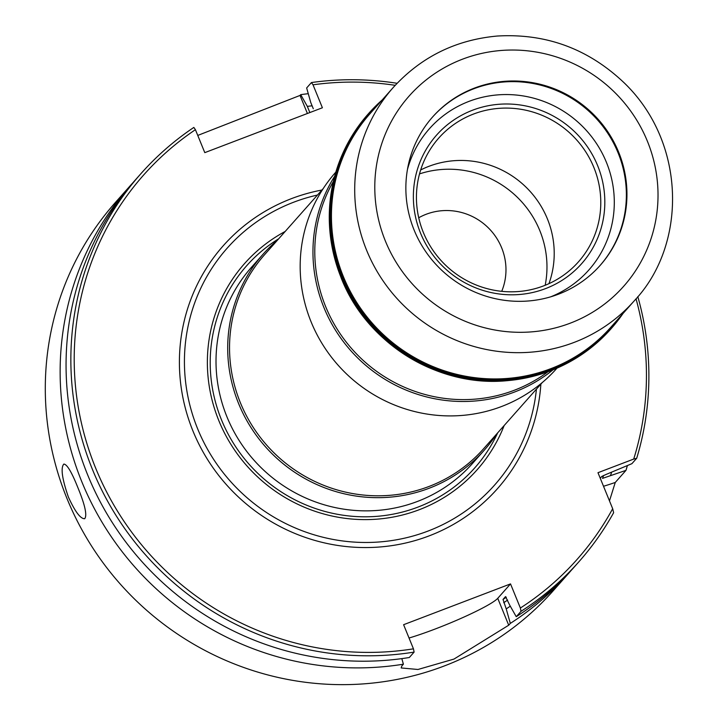 <?xml version="1.0" encoding="UTF-8"?>
<svg xmlns="http://www.w3.org/2000/svg" width="720" height="720" viewBox="0 0 720 720"><rect width="100%" height="100%" fill="white"/><g stroke="black" fill="none" stroke-linecap="round" stroke-linejoin="round"><path stroke-width="1.08" d="M623.025 313.488A162.099 157.554 -138.4 0 1 611.361 328.41A162.099 157.554 -138.4 0 1 341.973 277.389A162.099 157.554 -138.4 0 1 368.748 113.364A162.099 157.554 -138.4 0 1 382.158 99.999M599.868 265.716A111.915 108.783 41.6 0 0 618.066 152.793A111.915 108.783 41.6 0 0 432.36 117.252M618.642 152.145A111.915 108.783 41.6 0 0 432.648 116.928A111.915 108.783 41.6 0 0 444.249 272.565A111.915 108.783 41.6 0 0 600.156 265.401A111.915 108.783 41.6 0 0 618.642 152.145M542.232 382.581L483.534 448.812A146.295 142.2 -138.4 0 1 240.399 402.768A146.295 142.2 -138.4 0 1 264.564 254.727L323.271 188.496M536.436 389.115A178.632 173.628 -138.4 0 1 386.388 541.278A178.632 173.628 -138.4 0 1 197.685 428.904A178.632 173.628 -138.4 0 1 317.475 195.039M504.162 425.529A155.412 151.056 -138.4 0 1 362.655 519.597A155.412 151.056 -138.4 0 1 218.898 420.804A155.412 151.056 -138.4 0 1 285.201 231.453M263.07 254.205L251.388 267.39A147.762 143.622 41.6 0 0 226.98 416.907A147.762 143.622 41.6 0 0 472.545 463.41L484.227 450.225A147.762 143.622 -138.4 0 1 238.671 403.722A147.762 143.622 -138.4 0 1 263.07 254.205A147.762 143.622 -138.4 0 1 277.542 240.093M547.974 371.754A146.295 142.2 -138.4 0 1 325.647 306.585A146.295 142.2 -138.4 0 1 333.324 181.503M195.417 129.681A289.674 281.547 -138.4 0 0 96.84 470.97A289.674 281.547 -138.4 0 0 413.451 648.828A19754.289 4142.457 69.1 0 1 414.117 652.095A292.599 284.391 -138.4 0 1 109.665 504.846A292.599 284.391 -138.4 0 1 140.904 173.682A292.599 284.391 -138.4 0 1 193.833 127.431A16219.899 3401.298 -110.9 0 1 195.417 129.681L204.786 152.64L322.398 107.766L313.02 84.807A289.674 281.547 -138.4 0 1 395.208 85.32M401.823 658.62A17792.568 3731.085 69.1 0 1 403.398 664.191L401.796 666L401.175 667.953L417.951 669.483L453.978 659.079L508.716 625.203L497.745 598.32L510.525 583.902L403.605 624.699L413.451 648.828M414.117 652.095L409.32 657.504A292.599 284.391 -138.4 0 1 104.868 510.255A292.599 284.391 -138.4 0 1 136.107 179.091L140.904 173.682M409.041 638.019A58.518 6.228 157.8 0 0 462.735 617.607A58.518 6.228 157.8 0 0 497.745 598.32M520.371 608.031A289.674 281.547 -138.4 0 0 612.675 508.707A1467.342 307.701 69.1 0 1 613.638 512.703A292.599 284.391 -138.4 0 1 578.835 561.843A292.599 284.391 -138.4 0 1 521.037 611.298A19754.289 4142.457 -110.9 0 0 520.371 608.031L510.525 583.902M612.675 508.707L597.978 472.698L633.708 459.072A1467.342 156.105 157.8 0 1 636.705 458.262L631.908 463.671L605.934 474.516L601.83 476.424L600.237 478.233M603.513 486.261A58.518 6.228 157.8 0 0 615.258 482.463L625.986 470.358L602.514 478.386A272.115 264.483 -138.4 0 0 603.576 475.497M397.107 83.295A292.599 284.391 -138.4 0 0 311.436 82.557A16219.899 3401.298 69.1 0 1 313.02 84.807M636.03 298.773A289.674 281.547 -138.4 0 1 633.708 459.072M637.812 296.64A292.599 284.391 -138.4 0 1 636.705 458.262M309.852 112.554L307.332 106.389A14655.258 3073.194 69.1 0 0 300.717 94.653L300.033 95.427L307.404 113.49M311.436 82.557L306.648 87.966A14655.258 3073.194 69.1 0 0 310.761 102.528L313.299 108.747M403.398 664.191A292.599 284.391 -138.4 0 1 81.855 481.851A292.599 284.391 -138.4 0 1 130.176 185.787A292.599 284.391 -138.4 0 1 133.173 182.466M571.05 570.573A292.599 284.391 -138.4 0 1 568.116 573.948A292.599 284.391 -138.4 0 1 510.318 623.394A17792.568 3731.085 -110.9 0 0 506.223 608.895A278.685 270.873 -138.4 0 0 510.291 606.177M578.835 561.843L574.047 567.252A292.599 284.391 -138.4 0 1 516.24 616.707A17792.568 3731.085 -110.9 0 1 509.652 605.034L505.539 596.601L503.028 599.436L506.223 608.895M521.037 611.298L516.24 616.707M609.48 500.877L615.258 482.463M307.332 106.389A278.685 270.873 -138.4 0 1 312.102 105.813M611.604 472.356A278.685 270.873 -138.4 0 1 610.596 475.299M300.717 94.653A292.599 284.391 -138.4 0 1 308.259 93.69M627.372 465.651A292.599 284.391 -138.4 0 1 625.986 470.358M68.382 497.043C75.078 511.677 80.514 518.904 84.699 518.724C87.336 515.322 84.942 504.666 77.517 486.747C71.55 471.861 66.996 464.301 63.846 464.067C60.534 467.712 62.046 478.71 68.382 497.043M568.116 573.948L553.284 590.679A292.599 284.391 -138.4 0 1 67.014 498.591A292.599 284.391 -138.4 0 1 115.344 202.518L130.176 185.787M510.318 623.394L508.716 625.203M197.757 135.432L300.033 95.427M501.723 291.33A58.518 56.88 41.6 0 0 501.633 247.743A58.518 56.88 41.6 0 0 418.716 217.764M496.512 434.169A147.762 143.622 -138.4 0 1 484.227 450.225M556.974 368.154L556.704 368.46A147.762 143.622 -138.4 0 1 311.139 321.957A147.762 143.622 -138.4 0 1 335.547 172.44L335.817 172.134M553.014 369.819A147.762 143.622 -138.4 0 1 323.919 307.539A147.762 143.622 -138.4 0 1 334.647 176.265M407.403 169.704A106.506 103.518 -138.4 0 1 577.764 121.932A106.506 103.518 -138.4 0 1 550.791 296.793M420.561 233.181A96.921 94.203 -138.4 0 1 521.838 105.237A96.921 94.203 -138.4 0 1 584.901 259.776A96.921 94.203 -138.4 0 1 420.561 233.181M423.36 232.479A93.321 90.711 -138.4 0 1 437.544 139.464A93.321 90.711 -138.4 0 1 568.773 132.075A93.321 90.711 -138.4 0 1 577.188 263.241A93.321 90.711 -138.4 0 1 423.36 232.479M420.669 169.965A91.872 89.298 -138.4 0 1 522.693 184.059A91.872 89.298 -138.4 0 1 548.946 283.662M419.508 173.898A96.561 93.852 -138.4 0 1 539.811 230.616A96.561 93.852 -138.4 0 1 545.175 285.282M368.082 114.12C328.086 162.954 319.158 217.656 341.271 278.217C366.624 343.17 437.373 387.18 506.178 380.772C547.965 376.992 582.804 359.784 610.695 329.166A162.099 157.554 -138.4 0 1 341.307 278.145A162.099 157.554 -138.4 0 1 368.082 114.12L368.748 113.364M620.154 316.728A161.613 157.086 -138.4 0 1 471.906 378.279A161.613 157.086 -138.4 0 1 342.495 277.137A161.613 157.086 -138.4 0 1 379.287 103.239M634.095 300.996L610.821 327.258A160.929 156.42 -138.4 0 1 343.377 276.606A160.929 156.42 -138.4 0 1 369.954 113.769L393.228 87.507C421.074 56.952 455.796 39.789 497.403 36.027C546.174 33.237 588.465 48.87 624.267 82.935C686.916 143.316 686.898 245.583 634.095 300.996A160.929 156.42 -138.4 0 1 366.651 250.344A160.929 156.42 -138.4 0 1 393.228 87.507M385.425 241.137A143.37 139.356 -138.4 0 1 535.239 51.867A143.37 139.356 -138.4 0 1 628.542 280.485A143.37 139.356 -138.4 0 1 385.425 241.137M497.7 432.819A152.388 148.113 -138.4 0 1 357.921 516.645A152.388 148.113 -138.4 0 1 221.517 419.922A152.388 148.113 -138.4 0 1 278.739 238.743M507.618 600.057A272.115 264.483 -138.4 0 1 503.703 602.703M506.295 597.213A269.19 261.639 -138.4 0 1 503.028 599.436M540.864 384.129A183.168 178.029 -138.4 0 1 389.565 545.94A183.168 178.029 -138.4 0 1 192.996 431.1A183.168 178.029 -138.4 0 1 321.894 190.044M610.695 329.166L611.361 328.41"/></g></svg>
